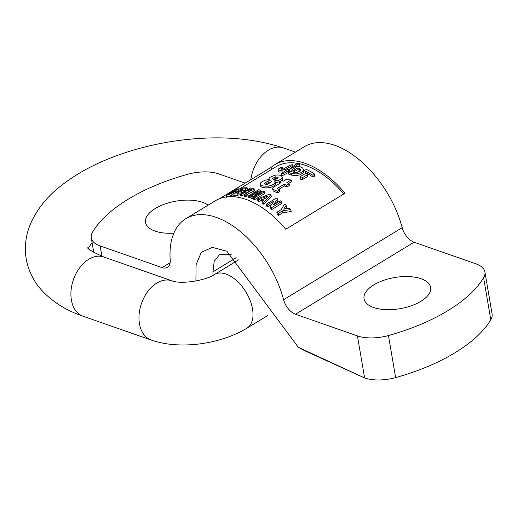 <?xml version="1.0" encoding="UTF-8"?>
<svg xmlns="http://www.w3.org/2000/svg" width="518" height="518" viewBox="0 0 518 518"><rect width="100%" height="100%" fill="white"/><g stroke="black" fill="none" stroke-linecap="round" stroke-linejoin="round"><path stroke-width="0.78" d="M307.757 175.965L307.446 176.593L302.389 179.604L300.99 179.578L300.272 178.937M299.747 165.261L298.536 166.304M292.372 169.302L291.835 168.978L291.543 167.275L292.476 167.638L293.835 167.295L299.43 163.5L297.164 163.584L291.543 167.288M288.235 172.565L282.75 175.492L281.734 175.285L281.378 173.446M282.77 212.781L278.509 215.371A79.636 45.429 -121.3 0 0 277.156 214.167L276.832 212.296A81.566 46.529 58.7 0 1 278.185 213.474L282.446 210.884L282.77 212.781L291.161 211.519L290.825 209.576A81.566 46.529 -121.3 0 0 289.258 208.119L283.683 209.175L286.137 205.381A81.566 46.529 -121.3 0 0 284.57 204.086L281.112 209.693L276.832 212.296M286.137 205.381L286.454 207.239L285.424 208.838M271.685 204.37L267.676 206.805A79.636 45.429 -121.3 0 0 266.472 205.996L266.174 204.254A81.566 46.529 58.7 0 1 267.379 205.05L274.009 201.023L269.982 206.863A81.566 46.529 58.7 0 1 271.303 207.835L281.462 201.664L281.773 203.457L271.607 209.628A79.636 45.429 -121.3 0 0 270.286 208.644L269.982 206.863M281.462 201.664A81.566 46.529 -121.3 0 0 280.244 200.764L273.459 204.882L277.596 198.912L277.901 200.667L276.068 203.302M270.979 194.885L271.27 196.594L263.636 204.215A79.636 45.429 -121.3 0 0 262.244 203.406L261.953 201.69A81.566 46.529 58.7 0 1 263.338 202.493L270.979 194.885A81.566 46.529 -121.3 0 0 269.645 194.172L257.058 199.152A81.566 46.529 58.7 0 1 258.391 199.793L261.214 198.647A81.566 46.529 58.7 0 1 263.714 199.98L261.953 201.69M262.691 200.971A79.636 45.429 -121.3 0 0 261.499 200.349L258.676 201.489A79.636 45.429 -121.3 0 0 257.349 200.842L257.058 199.152M244.528 194.354L241.776 196.024A79.636 45.429 -121.3 0 0 240.605 195.888L240.313 194.172A81.566 46.529 58.7 0 1 241.485 194.315L245.726 191.738L246.471 191.984M246.464 192.048L244.153 194.768A81.566 46.529 58.7 0 1 245.577 195.079L248.031 191.925L253.755 189.497L254.047 191.187L254.377 190.566L254.047 188.759L250.479 187.995L240.313 194.172M254.047 191.187L248.323 193.622L245.869 196.769A79.636 45.429 -121.3 0 0 244.444 196.464L244.153 194.768M288.921 169.451L291.634 167.8M278.036 169.781L278.399 168.952L280.75 167.444L282.278 167.405L280.853 168.745L281.144 169.218L283.223 169.127L290.695 165.002L292.398 164.763L292.366 165.482L285.47 169.509L280.406 170.564L278.036 169.781L278.399 171.691L278.982 172.086L283.424 171.924M305.452 172.721A79.636 45.429 58.7 0 1 312.27 176.56L313.694 176.839L314.763 175.978L314.452 174.171L313.487 175.084L311.978 174.825A81.566 46.529 -121.3 0 0 305.167 171.031L304.739 170.577L305.452 172.721L305.167 171.031C304.506 169.975 305.186 169.561 307.2 169.794A81.566 46.529 58.7 0 1 314.012 173.588L314.452 174.171M343.816 193.972A79.636 45.429 -121.3 0 0 299.482 163.707M297.721 163.364A79.636 45.429 -121.3 0 0 276.029 166.731L238.494 189.53M293.033 172.131L297.999 169.606A79.636 45.429 58.7 0 1 299.514 170.144L300.278 170.571M291.725 170.021L296.723 166.66L298.737 166.356A81.566 46.529 58.7 0 1 301.262 167.23L302.654 168.052L303.347 169.289L303.198 170.474L302.279 171.743L300.673 172.818L296.179 173.97L291.097 173.4A81.566 46.529 -121.3 0 0 288.578 172.526C287.963 171.717 288.636 171.303 290.611 171.296A81.566 46.529 58.7 0 1 293.13 172.164L297.151 172.326L299.566 171.322L300.472 169.671L299.229 168.46A81.566 46.529 -121.3 0 0 297.714 167.923L293.758 170.267L291.725 170.021L292.035 171.769M288.455 173.86L288.863 174.21A79.636 45.429 58.7 0 1 291.381 175.084L295.668 175.699L300.336 174.793L303.276 172.585L303.665 171.29L303.347 169.289M232.88 194.626L228.788 196.659M235.645 192.029L235.211 192.217M239.102 194.651L237.386 195.694A79.636 45.429 -121.3 0 0 233.094 195.895L232.789 194.108A81.566 46.529 58.7 0 1 237.089 193.952L238.804 192.916L239.102 194.651M238.804 192.916A81.566 46.529 -121.3 0 0 235.638 192.974L238.403 191.291A81.566 46.529 58.7 0 1 241.246 191.226L242.955 190.184A81.566 46.529 -121.3 0 0 240.112 190.255L242.366 188.882A81.566 46.529 58.7 0 1 245.428 188.824L247.144 187.775L247.442 189.517L245.726 190.559A79.636 45.429 -121.3 0 0 243.033 190.63M242.955 190.184L243.253 191.932L241.543 192.968A79.636 45.429 -121.3 0 0 238.824 193.059M275.479 183.411L275.395 184.207C274.307 186.014 271.944 187.205 268.318 187.781C263.908 188.06 261.273 187.445 260.418 185.943L260.392 185.761M282.511 178.561L282.55 178.775C281.973 181.054 279.435 182.291 274.922 182.485M250.965 197.274L249.941 197.889A79.636 45.429 -121.3 0 0 248.815 197.546L248.53 195.862A81.566 46.529 58.7 0 1 249.657 196.212L257.653 191.349L250.848 196.607A81.566 46.529 58.7 0 1 252.026 197.028L261.234 192.631L253.237 197.494L253.522 199.177A79.636 45.429 -121.3 0 1 254.668 199.644L264.834 193.467L264.543 191.783A81.566 46.529 -121.3 0 0 262.697 191.045L254.675 194.852L260.509 190.261A81.566 46.529 -121.3 0 0 258.696 189.685L248.53 195.862M253.36 198.213L252.311 198.711A79.636 45.429 -121.3 0 0 251.133 198.29L250.848 196.607M289.115 183.793A81.566 46.529 -121.3 0 0 286.842 182.608L291.181 179.973L285.975 179.584L283.54 181.067A81.566 46.529 -121.3 0 0 282.045 180.439L279.455 182.012A81.566 46.529 58.7 0 1 280.95 182.64L273.42 187.322L272.675 188.138L272.895 189.238L277.324 191.271L279.558 189.582L277.506 188.675L277.622 188.28L284.252 184.181A81.566 46.529 58.7 0 1 286.525 185.366L289.115 183.793L289.407 185.496L286.817 187.076A79.636 45.429 -121.3 0 0 284.544 185.878L278.755 189.374M279.558 189.582L279.849 191.291L277.616 192.974L273.187 190.928L272.597 188.675M291.181 179.973L291.466 181.669L288.513 183.469M304.96 350.835L364.614 377.946L357.426 335.904L295.5 314.245A14.478 8.262 58.7 0 1 283.605 299.708A82.051 46.808 -121.3 0 0 185.839 218.693A82.051 46.808 -121.3 0 0 170.215 260.055A14.478 8.262 58.7 0 1 167.456 267.359A14.478 8.262 58.7 0 1 162.095 267.599L100.162 245.94L101.936 256.319M185.839 218.693L215.488 200.686A82.051 46.808 58.7 0 1 285.742 229.247L345.033 193.227A82.051 46.808 -121.3 0 0 274.78 164.666L304.422 146.659A82.051 46.808 58.7 0 1 402.188 227.68A14.478 8.262 -121.3 0 0 414.083 242.217L476.01 263.869A31.371 14.679 -9.7 0 1 484.913 271.963L492.1 314.005A31.371 14.679 170.3 0 1 490.792 319.781L483.605 277.739A144.794 67.754 170.3 0 1 388.448 335.541L395.635 377.583A144.794 67.754 -9.7 0 0 490.792 319.781M274.78 164.666A82.051 46.808 -121.3 0 0 271.082 167.366L219.587 198.653M213.092 275.291L212.93 271.833L214.212 261.35L219.399 254.785L231.611 254.15M395.635 377.583A31.371 14.679 170.3 0 1 364.614 377.946L298.336 347.325L226.858 251.23L212.432 247.371L201.347 252.26L196.082 264.679L195.908 281.015M100.162 245.94A31.371 14.679 -9.7 0 1 91.265 237.846A31.371 14.679 -9.7 0 1 92.573 232.07A144.794 67.754 170.3 0 1 187.73 174.275A31.371 14.679 -9.7 0 1 218.751 173.912L245.131 183.132M208.152 205.141A33.787 15.812 -9.7 0 0 155.309 208.476A33.787 15.812 -9.7 0 0 145.539 222.397A33.787 15.812 -9.7 0 0 173.841 233.171M373.808 284.881A33.787 15.812 -9.7 0 0 364.031 298.802A33.787 15.812 -9.7 0 0 400 308.689A33.787 15.812 -9.7 0 0 430.639 287.412A33.787 15.812 -9.7 0 0 408.942 276.58A33.787 15.812 -9.7 0 0 373.808 284.881M357.426 335.904A31.371 14.679 -9.7 0 0 388.448 335.541M483.605 277.739A31.371 14.679 -9.7 0 0 484.913 271.963M271.082 167.366L271.451 169.516M297.714 167.923L297.999 169.606M288.863 174.21L288.578 172.526L288.17 172.177L288.455 173.834M230.963 192.916A81.566 46.529 58.7 0 1 232.226 192.573L228.373 194.269L233.806 190.857C236.15 189.737 236.681 189.659 235.405 190.624L238.338 188.973C238.39 188.597 237.529 188.817 235.755 189.633C230.866 192.172 227.713 194.075 226.295 195.351L231.002 193.738L235.055 191.278A81.566 46.529 -121.3 0 0 232.679 191.874L230.963 192.916L231.034 193.298M235.055 191.278L235.276 192.599M231.002 193.738L231.319 195.577M226.295 195.351L226.554 196.872M238.61 190.572L238.377 188.856L238.694 190.708M236.881 190.145L237.108 191.485M236.176 189.951L235.405 190.624L235.696 192.34M247.144 187.775A81.566 46.529 -121.3 0 0 242.955 187.937L232.789 194.108M245.428 188.824L245.726 190.559M242.366 188.882L242.592 190.184M241.246 191.226L241.543 192.968M238.403 191.291L238.681 192.91M237.089 193.952L237.386 195.694M249.929 189.187L251.729 189.815L249.411 190.987L247.351 190.754L249.929 189.187L250.2 190.779M251.677 189.491L251.729 189.815L251.677 189.491M253.755 189.497L254.047 188.759M248.031 191.925L248.323 193.622M245.726 191.738L245.914 192.813M241.485 194.315L241.776 196.024M245.577 195.079L245.869 196.769M271.024 182.608L268.343 182.66L265.177 184.194M264.284 183.527L268.052 180.963C270.208 180.555 271.367 180.827 271.536 181.779L267.553 184.214C265.462 184.479 264.374 184.188 264.284 183.34L264.348 183.709M277.402 178.47L275.544 178.496L273.413 179.351M272.28 178.697L275.259 176.806L278.14 177.544C276.146 179.513 274.19 179.869 272.274 178.619L272.3 178.775M282.55 178.775L282.258 177.091C281.462 175.239 279.021 174.611 274.928 175.207L269.93 177.305L269.03 178.231L269.334 179.429L265.494 180.147C261.894 181.455 260.107 182.822 260.133 184.246C260.968 185.761 263.604 186.376 268.026 186.098C271.652 185.528 274.009 184.337 275.11 182.524L274.637 180.801C279.144 180.614 281.688 179.377 282.258 177.091L282.537 178.665M253.237 197.494A81.566 46.529 58.7 0 1 254.383 197.96L264.543 191.783M254.383 197.96L254.668 199.644M249.657 196.212L249.941 197.889M260.509 190.261L260.8 191.945M252.026 197.028L252.311 198.711M286.525 185.366L286.817 187.076M284.252 184.181L284.544 185.878M277.622 188.28L277.739 188.96M277.324 191.271L277.616 192.974M279.455 182.012L279.688 183.404M267.929 195.959L265.022 198.711A81.566 46.529 -121.3 0 0 263.312 197.805L267.929 195.959M263.338 202.493L263.636 204.215M261.214 198.647L261.499 200.349M258.391 199.793L258.676 201.489M277.596 198.912A81.566 46.529 -121.3 0 0 276.34 198.083L266.174 204.254M271.303 207.835L271.607 209.628M267.379 205.05L267.676 206.805M278.185 213.474L278.509 215.371M282.446 210.884L290.825 209.576M288.869 170.318L289.089 169.516L287.419 169.58L281.378 173.465L282.31 173.815L283.676 173.472L288.869 170.318L289.05 171.387M307.057 174.942L307.245 173.886L305.497 173.562L300.388 176.554L299.98 177.227L300.531 177.797L301.955 177.927L307.057 174.942L307.349 176.657M295.415 152.13L283.346 147.915A31.371 21.18 109.3 0 0 250.829 179.675M283.346 147.915C249.721 136.894 211.415 134.939 168.415 142.049C149.216 145.305 130.957 150.226 113.63 156.812C92.353 164.892 74.216 175.032 59.227 187.231C46.478 197.507 37.018 209.46 30.84 223.103C25.79 234.609 24.262 246.6 26.237 259.084C28.477 270.979 33.638 281.384 41.712 290.3C52.609 301.981 66.395 310.619 83.061 316.22A31.371 21.18 -70.7 0 1 73.427 279.616A31.371 21.18 -70.7 0 1 103.775 256.993C92.172 251.735 86.862 248.621 87.859 247.656M267.664 315.598L246.956 328.172A31.371 17.897 -121.3 0 0 245.966 292.068A31.371 17.897 -121.3 0 0 214.387 274.546C205.905 280.588 180.853 284.576 171.846 280.795L103.775 256.993M246.956 328.172C220.144 344.412 179.519 349.974 151.133 340.022A31.371 21.18 -70.7 0 1 141.498 303.418A31.371 21.18 -70.7 0 1 171.846 280.795M402.188 227.68L283.605 299.708M236.189 257.705L212.93 271.833M170.137 262.71L162.095 267.599M414.083 242.217L295.5 314.245M311.978 174.825L312.27 176.56M294.153 170.085L294.444 171.762M299.229 168.46L299.514 170.144M291.097 173.4L291.381 175.084M286.927 168.784L287.089 169.716M292.262 165.546L292.424 166.459M281.591 168.052L281.805 169.308M281.844 167.903L282.083 169.302M233.806 190.857L233.922 191.537M246.84 193.713L247.131 195.403M268.052 180.963L268.343 182.66M275.259 176.806L275.544 178.496M275.11 182.524L275.395 184.207M268.026 186.098L268.318 187.781M272.895 189.238L273.187 190.928M283.786 173.407L284.078 175.09M299.035 164.141L299.32 165.831M293.952 167.23L294.12 168.24M302.486 177.719L302.777 179.435M92.062 242.508L88.319 248.284M238.571 259.855L214.387 274.546M151.133 340.022L83.061 316.22M91.265 237.846L93.764 252.493M304.953 350.841L298.329 347.332M292.702 165.048L292.89 166.174M282.291 167.476L282.588 169.205M226.619 197.28L226.288 195.377M269.017 179.448L268.907 178.794M275.485 183.45L275.2 181.773M289.297 169.781L289.549 171.264M299.462 163.604L299.754 165.294M307.452 174.216L307.75 175.932M299.993 177.279L300.285 178.988"/></g></svg>
